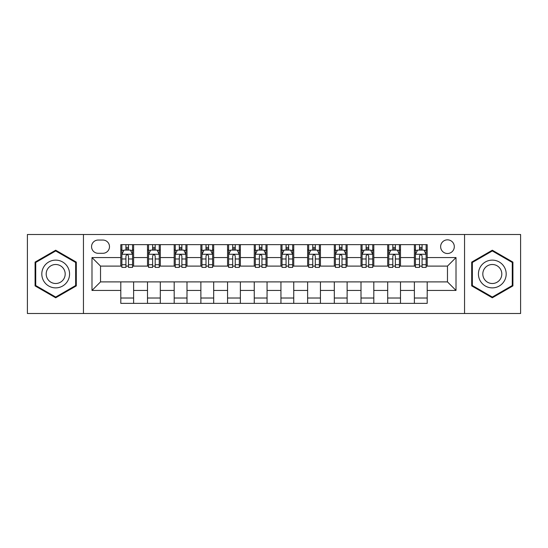<?xml version="1.0" encoding="UTF-8"?>
<svg xmlns="http://www.w3.org/2000/svg" width="548" height="548" viewBox="0 0 548 548"><rect width="100%" height="100%" fill="white"/><g stroke="black" fill="none" stroke-linecap="round" stroke-linejoin="round"><path stroke-width="0.82" d="M447.476 239.839A6.829 6.829 0 0 0 440.64 246.669A6.829 6.829 0 0 0 447.476 253.505A6.829 6.829 0 0 0 454.306 246.669A6.829 6.829 0 0 0 447.476 239.839M464.553 313.497L520.6 313.497L520.6 234.503L464.553 234.503L464.553 313.497L83.447 313.497L83.447 234.503L27.4 234.503L27.4 313.497L83.447 313.497M98.174 253.292L102.873 253.292A6.617 6.617 0 0 0 109.49 246.669A6.617 6.617 0 0 0 102.873 240.051L98.174 240.051A6.617 6.617 0 0 0 91.557 246.669A6.617 6.617 0 0 0 98.174 253.292M464.553 234.503L83.447 234.503M120.807 290.44L91.989 290.44L91.989 257.56L120.807 257.56L120.807 266.102L100.524 266.102L100.524 281.898L120.807 281.898L120.807 303.359L427.193 303.359L427.193 281.898L447.476 281.898L447.476 266.102L427.193 266.102L427.193 257.56L456.011 257.56L456.011 290.44L427.193 290.44M427.193 257.56L427.193 244.641L120.807 244.641L120.807 257.56M414.384 244.641L414.384 266.102L415.446 266.102M419.508 266.102L422.07 266.102M426.125 266.102L427.193 266.102M414.384 266.102L399.437 266.102M387.689 244.641L387.689 266.102L388.758 266.102M392.813 266.102L395.375 266.102M387.689 266.102L372.75 266.102M361.002 244.641L361.002 266.102L362.07 266.102M366.126 266.102L368.688 266.102M361.002 266.102L346.055 266.102M334.314 244.641L334.314 266.102L335.383 266.102M339.438 266.102L342 266.102M334.314 266.102L319.368 266.102M307.627 244.641L307.627 266.102L308.695 266.102M312.75 266.102L315.312 266.102M307.627 266.102L292.68 266.102M280.939 244.641L280.939 266.102L282.008 266.102M286.063 266.102L288.625 266.102M280.939 266.102L265.992 266.102M254.251 244.641L254.251 266.102L255.32 266.102M259.375 266.102L261.937 266.102M254.251 266.102L239.305 266.102M227.564 244.641L227.564 266.102L228.632 266.102M232.688 266.102L235.25 266.102M227.564 266.102L212.617 266.102M200.876 244.641L200.876 266.102L201.945 266.102M206 266.102L208.562 266.102M200.876 266.102L185.93 266.102M174.189 244.641L174.189 266.102L175.25 266.102M179.312 266.102L181.874 266.102M174.189 266.102L159.242 266.102M147.494 244.641L147.494 266.102L148.563 266.102M152.625 266.102L155.187 266.102M147.494 266.102L132.554 266.102M120.807 266.102L121.875 266.102M125.93 266.102L128.492 266.102M120.807 281.898L133.616 281.898L133.616 303.359M427.193 281.898L133.616 281.898M133.616 244.641L133.616 266.102M120.807 249.984L121.875 249.984M125.93 249.984L128.492 249.984M132.554 249.984L133.616 249.984M120.807 298.016L133.616 298.016M147.494 281.898L147.494 303.359M160.311 244.641L160.311 266.102M147.494 249.984L148.563 249.984M152.625 249.984L155.187 249.984M159.242 249.984L160.311 249.984M160.311 281.898L160.311 303.359M147.494 298.016L160.311 298.016M174.189 281.898L174.189 303.359M186.998 281.898L186.998 303.359M174.189 298.016L186.998 298.016M186.998 244.641L186.998 266.102M174.189 249.984L175.25 249.984M179.312 249.984L181.874 249.984M185.93 249.984L186.998 249.984M200.876 281.898L200.876 303.359M213.686 281.898L213.686 303.359M200.876 298.016L213.686 298.016M213.686 244.641L213.686 266.102M200.876 249.984L201.945 249.984M206 249.984L208.562 249.984M212.617 249.984L213.686 249.984M227.564 281.898L227.564 303.359M240.373 281.898L240.373 303.359M227.564 298.016L240.373 298.016M240.373 244.641L240.373 266.102M227.564 249.984L228.632 249.984M232.688 249.984L235.25 249.984M239.305 249.984L240.373 249.984M254.251 281.898L254.251 303.359M267.061 281.898L267.061 303.359M254.251 298.016L267.061 298.016M267.061 244.641L267.061 266.102M254.251 249.984L255.32 249.984M259.375 249.984L261.937 249.984M265.992 249.984L267.061 249.984M280.939 281.898L280.939 303.359M293.749 281.898L293.749 303.359M280.939 298.016L293.749 298.016M293.749 244.641L293.749 266.102M280.939 249.984L282.008 249.984M286.063 249.984L288.625 249.984M292.68 249.984L293.749 249.984M307.627 281.898L307.627 303.359M320.436 281.898L320.436 303.359M307.627 298.016L320.436 298.016M320.436 244.641L320.436 266.102M307.627 249.984L308.695 249.984M312.75 249.984L315.312 249.984M319.368 249.984L320.436 249.984M334.314 281.898L334.314 303.359M347.124 281.898L347.124 303.359M334.314 298.016L347.124 298.016M347.124 244.641L347.124 266.102M334.314 249.984L335.383 249.984M339.438 249.984L342 249.984M346.055 249.984L347.124 249.984M361.002 281.898L361.002 303.359M373.811 281.898L373.811 303.359M361.002 298.016L373.811 298.016M373.811 244.641L373.811 266.102M361.002 249.984L362.07 249.984M366.126 249.984L368.688 249.984M372.75 249.984L373.811 249.984M387.689 281.898L387.689 303.359M400.506 281.898L400.506 303.359M387.689 298.016L400.506 298.016M400.506 244.641L400.506 266.102M387.689 249.984L388.758 249.984M392.813 249.984L395.375 249.984M399.437 249.984L400.506 249.984M414.384 281.898L414.384 303.359M414.384 298.016L427.193 298.016M414.384 249.984L415.446 249.984M419.508 249.984L422.07 249.984M426.125 249.984L427.193 249.984M100.524 266.102L91.989 257.56M100.524 281.898L91.989 290.44M456.011 257.56L447.476 266.102M456.011 290.44L447.476 281.898M55.691 297.79L76.295 285.898L76.295 262.102L55.691 250.21L35.086 262.102L35.086 285.898L55.691 297.79M512.914 262.102L492.31 250.21L471.705 262.102L471.705 285.898L492.31 297.79L512.914 285.898L512.914 262.102M128.492 247.415L125.93 247.415M132.554 264.705L128.492 264.705L128.492 267.383L132.554 267.383L132.554 254.354L130.417 250.087L124.012 250.087L121.875 254.354L121.875 267.383L125.93 267.383L125.93 264.705L121.875 264.705M121.875 254.354L121.875 244.641M132.554 254.354L132.554 244.641M125.93 250.087L125.93 244.641M128.492 244.641L128.492 250.087M128.492 264.705L128.492 255.957C127.643 254.313 126.787 254.313 125.93 255.957L125.93 264.705M155.187 247.415L152.625 247.415M159.242 264.705L155.187 264.705L155.187 267.383L159.242 267.383L159.242 254.354L157.105 250.087L150.7 250.087L148.563 254.354L148.563 267.383L152.625 267.383L152.625 264.705L148.563 264.705M148.563 254.354L148.563 244.641M159.242 254.354L159.242 244.641M152.625 250.087L152.625 244.641M155.187 244.641L155.187 250.087M155.187 264.705L155.187 255.957C154.331 254.313 153.474 254.313 152.625 255.957L152.625 264.705M181.874 247.415L179.312 247.415M185.93 264.705L181.874 264.705L181.874 267.383L185.93 267.383L185.93 254.354L183.792 250.087L177.388 250.087L175.25 254.354L175.25 267.383L179.312 267.383L179.312 264.705L175.25 264.705M175.25 254.354L175.25 244.641M185.93 254.354L185.93 244.641M179.312 250.087L179.312 244.641M181.874 244.641L181.874 250.087M181.874 264.705L181.874 255.957C181.018 254.313 180.162 254.313 179.312 255.957L179.312 264.705M208.562 247.415L206 247.415M212.617 264.705L208.562 264.705L208.562 267.383L212.617 267.383L212.617 254.354L210.48 250.087L204.075 250.087L201.945 254.354L201.945 267.383L206 267.383L206 264.705L201.945 264.705M201.945 254.354L201.945 244.641M212.617 254.354L212.617 244.641M206 250.087L206 244.641M208.562 244.641L208.562 250.087M208.562 264.705L208.562 255.957C207.706 254.313 206.856 254.313 206 255.957L206 264.705M235.25 247.415L232.688 247.415M239.305 264.705L235.25 264.705L235.25 267.383L239.305 267.383L239.305 254.354L237.168 250.087L230.763 250.087L228.632 254.354L228.632 267.383L232.688 267.383L232.688 264.705L228.632 264.705M228.632 254.354L228.632 244.641M239.305 254.354L239.305 244.641M232.688 250.087L232.688 244.641M235.25 244.641L235.25 250.087M235.25 264.705L235.25 255.957C234.393 254.313 233.544 254.313 232.688 255.957L232.688 264.705M67.705 267.061A13.878 13.878 0 0 0 48.751 261.978A13.878 13.878 0 0 0 43.669 280.939A13.878 13.878 0 0 0 62.63 286.022A13.878 13.878 0 0 0 67.705 267.061M63.917 269.246A9.501 9.501 0 0 0 50.937 265.773A9.501 9.501 0 0 0 47.464 278.754A9.501 9.501 0 0 0 60.438 282.227A9.501 9.501 0 0 0 63.917 269.246M55.691 297.05L35.73 285.529L35.73 262.471L55.691 250.95L75.651 262.471L75.651 285.529L55.691 297.05M492.31 287.878A13.878 13.878 0 0 0 506.188 274A13.878 13.878 0 0 0 492.31 260.122A13.878 13.878 0 0 0 478.431 274A13.878 13.878 0 0 0 492.31 287.878M492.31 283.501A9.501 9.501 0 0 0 501.81 274A9.501 9.501 0 0 0 492.31 264.499A9.501 9.501 0 0 0 482.809 274A9.501 9.501 0 0 0 492.31 283.501M472.349 262.471L492.31 250.95L512.27 262.471L512.27 285.529L492.31 297.05L472.349 285.529L472.349 262.471M261.937 247.415L259.375 247.415M265.992 264.705L261.937 264.705L261.937 267.383L265.992 267.383L265.992 254.354L263.855 250.087L257.45 250.087L255.32 254.354L255.32 267.383L259.375 267.383L259.375 264.705L255.32 264.705M255.32 254.354L255.32 244.641M265.992 254.354L265.992 244.641M259.375 250.087L259.375 244.641M261.937 244.641L261.937 250.087M261.937 264.705L261.937 255.957C261.081 254.313 260.231 254.313 259.375 255.957L259.375 264.705M288.625 247.415L286.063 247.415M292.68 264.705L288.625 264.705L288.625 267.383L292.68 267.383L292.68 254.354L290.55 250.087L284.145 250.087L282.008 254.354L282.008 267.383L286.063 267.383L286.063 264.705L282.008 264.705M282.008 254.354L282.008 244.641M292.68 254.354L292.68 244.641M286.063 250.087L286.063 244.641M288.625 244.641L288.625 250.087M288.625 264.705L288.625 255.957C287.775 254.313 286.919 254.313 286.063 255.957L286.063 264.705M315.312 247.415L312.75 247.415M319.368 264.705L315.312 264.705L315.312 267.383L319.368 267.383L319.368 254.354L317.237 250.087L310.832 250.087L308.695 254.354L308.695 267.383L312.75 267.383L312.75 264.705L308.695 264.705M308.695 254.354L308.695 244.641M319.368 254.354L319.368 244.641M312.75 250.087L312.75 244.641M315.312 244.641L315.312 250.087M315.312 264.705L315.312 255.957C314.463 254.313 313.607 254.313 312.75 255.957L312.75 264.705M342 247.415L339.438 247.415M346.055 264.705L342 264.705L342 267.383L346.055 267.383L346.055 254.354L343.925 250.087L337.52 250.087L335.383 254.354L335.383 267.383L339.438 267.383L339.438 264.705L335.383 264.705M335.383 254.354L335.383 244.641M346.055 254.354L346.055 244.641M339.438 250.087L339.438 244.641M342 244.641L342 250.087M342 264.705L342 255.957C341.151 254.313 340.294 254.313 339.438 255.957L339.438 264.705M368.688 247.415L366.126 247.415M372.75 264.705L368.688 264.705L368.688 267.383L372.75 267.383L372.75 254.354L370.612 250.087L364.208 250.087L362.07 254.354L362.07 267.383L366.126 267.383L366.126 264.705L362.07 264.705M362.07 254.354L362.07 244.641M372.75 254.354L372.75 244.641M366.126 250.087L366.126 244.641M368.688 244.641L368.688 250.087M368.688 264.705L368.688 255.957C367.838 254.313 366.982 254.313 366.126 255.957L366.126 264.705M395.375 247.415L392.813 247.415M399.437 264.705L395.375 264.705L395.375 267.383L399.437 267.383L399.437 254.354L397.3 250.087L390.895 250.087L388.758 254.354L388.758 267.383L392.813 267.383L392.813 264.705L388.758 264.705M388.758 254.354L388.758 244.641M399.437 254.354L399.437 244.641M392.813 250.087L392.813 244.641M395.375 244.641L395.375 250.087M395.375 264.705L395.375 255.957C394.526 254.313 393.67 254.313 392.813 255.957L392.813 264.705M422.07 247.415L419.508 247.415M426.125 264.705L422.07 264.705L422.07 267.383L426.125 267.383L426.125 254.354L423.988 250.087L417.583 250.087L415.446 254.354L415.446 267.383L419.508 267.383L419.508 264.705L415.446 264.705M415.446 254.354L415.446 244.641M426.125 254.354L426.125 244.641M419.508 250.087L419.508 244.641M422.07 244.641L422.07 250.087M422.07 264.705L422.07 255.957C421.213 254.313 420.357 254.313 419.508 255.957L419.508 264.705M147.494 290.44L133.616 290.44M147.494 257.56L133.616 257.56M174.189 257.56L160.311 257.56M174.189 290.44L160.311 290.44M200.876 257.56L186.998 257.56M200.876 290.44L186.998 290.44M227.564 257.56L213.686 257.56M227.564 290.44L213.686 290.44M254.251 257.56L240.373 257.56M254.251 290.44L240.373 290.44M280.939 257.56L267.061 257.56M280.939 290.44L267.061 290.44M307.627 257.56L293.749 257.56M307.627 290.44L293.749 290.44M334.314 257.56L320.436 257.56M334.314 290.44L320.436 290.44M361.002 257.56L347.124 257.56M361.002 290.44L347.124 290.44M387.689 257.56L373.811 257.56M387.689 290.44L373.811 290.44M414.384 257.56L400.506 257.56M414.384 290.44L400.506 290.44M132.5 254.251L121.93 254.251M121.875 250.34L123.882 250.34M130.547 250.34L132.554 250.34M125.93 258.978L121.875 258.978M132.554 258.978L128.492 258.978M128.492 248.778L125.93 248.778M159.187 254.251L148.618 254.251M148.563 250.34L150.57 250.34M157.235 250.34L159.242 250.34M152.625 258.978L148.563 258.978M159.242 258.978L155.187 258.978M155.187 248.778L152.625 248.778M185.875 254.251L175.305 254.251M175.25 250.34L177.257 250.34M183.923 250.34L185.93 250.34M179.312 258.978L175.25 258.978M185.93 258.978L181.874 258.978M181.874 248.778L179.312 248.778M212.562 254.251L201.993 254.251M201.945 250.34L203.952 250.34M210.61 250.34L212.617 250.34M206 258.978L201.945 258.978M212.617 258.978L208.562 258.978M208.562 248.778L206 248.778M239.25 254.251L228.68 254.251M228.632 250.34L230.639 250.34M237.298 250.34L239.305 250.34M232.688 258.978L228.632 258.978M239.305 258.978L235.25 258.978M235.25 248.778L232.688 248.778M265.938 254.251L255.375 254.251M255.32 250.34L257.327 250.34M263.985 250.34L265.992 250.34M259.375 258.978L255.32 258.978M265.992 258.978L261.937 258.978M261.937 248.778L259.375 248.778M292.625 254.251L282.062 254.251M282.008 250.34L284.015 250.34M290.673 250.34L292.68 250.34M286.063 258.978L282.008 258.978M292.68 258.978L288.625 258.978M288.625 248.778L286.063 248.778M319.32 254.251L308.75 254.251M308.695 250.34L310.702 250.34M317.361 250.34L319.368 250.34M312.75 258.978L308.695 258.978M319.368 258.978L315.312 258.978M315.312 248.778L312.75 248.778M346.007 254.251L335.438 254.251M335.383 250.34L337.39 250.34M344.048 250.34L346.055 250.34M339.438 258.978L335.383 258.978M346.055 258.978L342 258.978M342 248.778L339.438 248.778M372.695 254.251L362.125 254.251M362.07 250.34L364.078 250.34M370.743 250.34L372.75 250.34M366.126 258.978L362.07 258.978M372.75 258.978L368.688 258.978M368.688 248.778L366.126 248.778M399.382 254.251L388.813 254.251M388.758 250.34L390.765 250.34M397.43 250.34L399.437 250.34M392.813 258.978L388.758 258.978M399.437 258.978L395.375 258.978M395.375 248.778L392.813 248.778M426.07 254.251L415.5 254.251M415.446 250.34L417.453 250.34M424.118 250.34L426.125 250.34M419.508 258.978L415.446 258.978M426.125 258.978L422.07 258.978M422.07 248.778L419.508 248.778"/></g></svg>
